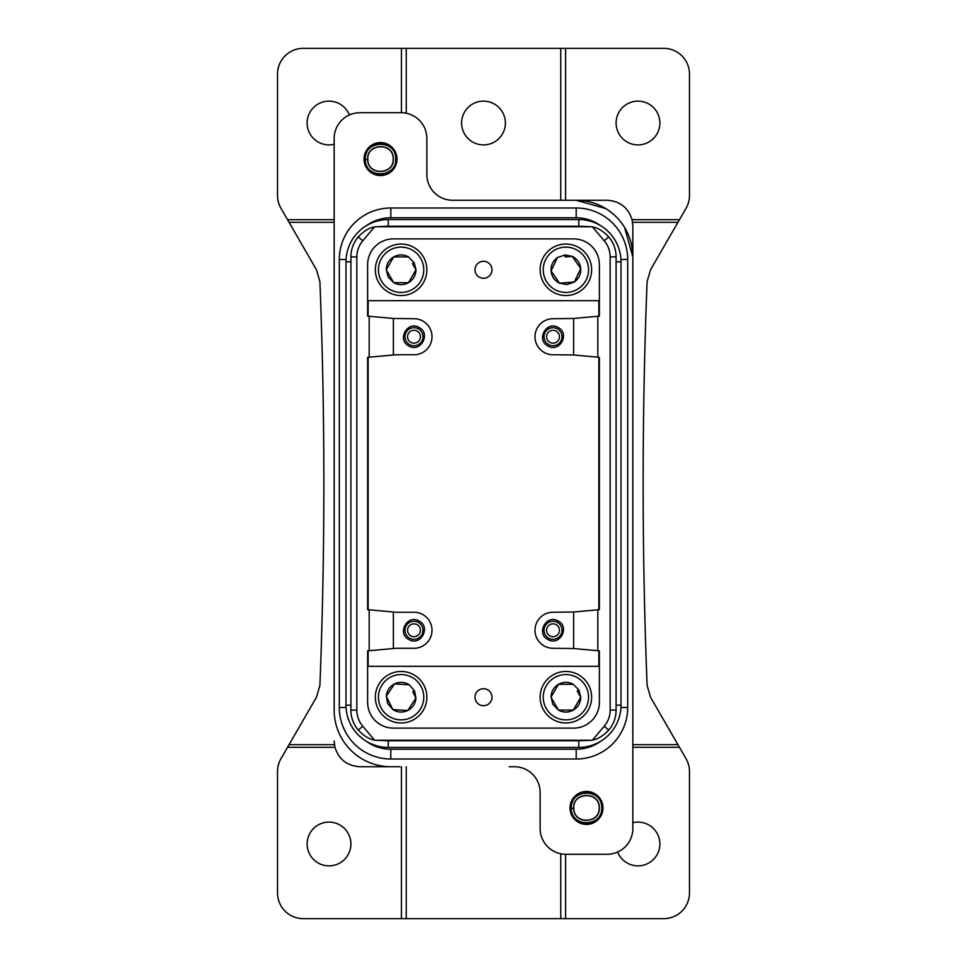 <?xml version="1.0" encoding="UTF-8"?>
<svg xmlns="http://www.w3.org/2000/svg" width="967" height="967" viewBox="0 0 967 967"><rect width="100%" height="100%" fill="white"/><g stroke="black" fill="none" stroke-linecap="round" stroke-linejoin="round"><path stroke-width="1.45" d="M571.848 256.388L565.816 256.871M580.708 268.584L572.259 256.352L565.042 254.95L557.439 257.56L551.081 270.99L559.53 283.222L574.35 282.013L580.708 268.584L572.259 256.352C577.251 258.926 580.079 263 580.708 268.584L574.35 282.013C578.858 278.677 580.986 274.193 580.708 268.584M565.973 282.702L574.35 282.013L566.747 284.624L559.941 283.186M557.439 257.56L551.081 270.99L559.53 283.222C554.538 280.648 551.722 276.574 551.081 270.99C550.803 265.381 552.931 260.897 557.439 257.56M580.551 696.856L577.529 691.61M573.322 710.092L580.756 697.207L578.943 690.087L573.322 684.334L558.467 684.334L551.033 697.207L558.467 710.092L573.322 710.092L580.756 697.207C580.575 702.828 578.097 707.119 573.322 710.092L558.467 710.092C563.423 712.739 568.366 712.739 573.322 710.092M554.26 702.816L558.467 710.092L552.846 704.339L551.238 697.57M415.762 697.775L413.066 692.36M407.711 710.527L415.943 698.15L414.577 690.922L409.331 684.829L394.5 683.899L386.268 696.276L392.88 709.597L407.711 710.527L415.943 698.15C415.399 703.746 412.655 707.868 407.711 710.527L392.88 709.597C397.655 712.546 402.598 712.86 407.711 710.527M389.145 702.066L392.88 709.597L387.634 703.505L386.449 696.651M367.508 169.201L377.154 175.208L388.408 173.528C375.16 177.868 367.037 173.214 364.039 159.543L367.69 159.47L364.039 159.676L365.03 164.741M366.034 166.953L366.844 168.282M378.012 175.353L379.572 175.523M543.273 271.086A22.664 22.664 0 0 0 567.194 292.409A22.664 22.664 0 0 0 588.516 268.488A22.664 22.664 0 0 0 564.595 247.165A22.664 22.664 0 0 0 543.273 271.086M573.322 684.334L558.467 684.334L551.033 697.207C551.214 691.598 553.692 687.307 558.467 684.334C563.423 681.687 568.378 681.687 573.322 684.334M409.331 684.829L394.5 683.899L386.268 696.276C386.812 690.68 389.556 686.558 394.5 683.899C399.613 681.566 404.557 681.88 409.331 684.829M591.599 268.306A25.746 25.746 0 0 0 564.414 244.083A25.746 25.746 0 0 0 540.19 271.268A25.746 25.746 0 0 0 567.375 295.491A25.746 25.746 0 0 0 591.599 268.306M415.762 269.43L412.74 264.184M408.533 282.666L415.967 269.793L414.154 262.661L408.533 256.908L393.678 256.908L386.244 269.793L393.678 282.666L408.533 282.666L415.967 269.793C415.786 275.402 413.308 279.693 408.533 282.666L393.678 282.666C398.622 285.313 403.577 285.313 408.533 282.666M389.471 275.39L393.678 282.666L388.057 276.913L386.449 270.144M574.398 796.748L570.022 808.412L573.673 808.339L570.022 808.533L571.026 813.598M572.029 815.81L572.827 817.139M584.008 824.222L585.555 824.38M408.533 256.908L393.678 256.908L386.244 269.793C386.425 264.172 388.903 259.881 393.678 256.908C398.634 254.261 403.577 254.261 408.533 256.908M555.034 677.323A22.664 22.664 0 0 0 546.004 708.074A22.664 22.664 0 0 0 576.755 717.103A22.664 22.664 0 0 0 585.784 686.352A22.664 22.664 0 0 0 555.034 677.323M391.514 676.682A22.664 22.664 0 0 0 380.575 706.804A22.664 22.664 0 0 0 410.697 717.744A22.664 22.664 0 0 0 421.636 687.622A22.664 22.664 0 0 0 391.514 676.682M396.978 158.503L394.198 149.897M602.961 807.36L600.181 798.754M578.242 719.811A25.746 25.746 0 0 0 588.492 684.866A25.746 25.746 0 0 0 553.547 674.615A25.746 25.746 0 0 0 543.297 709.56A25.746 25.746 0 0 0 578.242 719.811M412.002 720.548A25.746 25.746 0 0 0 424.44 686.316A25.746 25.746 0 0 0 390.209 673.878A25.746 25.746 0 0 0 377.771 708.11A25.746 25.746 0 0 0 412.002 720.548M390.245 249.897A22.664 22.664 0 0 0 381.216 280.648A22.664 22.664 0 0 0 411.966 289.677A22.664 22.664 0 0 0 420.996 258.926A22.664 22.664 0 0 0 390.245 249.897M396.978 158.588C396.905 165.2 394.04 170.18 388.408 173.528C375.16 177.868 367.037 173.214 364.039 159.543L368.403 147.878M413.453 292.385A25.746 25.746 0 0 0 423.703 257.44A25.746 25.746 0 0 0 388.758 247.189A25.746 25.746 0 0 0 378.508 282.134A25.746 25.746 0 0 0 413.453 292.385M572.633 816.849L573.093 817.514M364.039 159.676L367.448 169.128M367.69 159.47L367.69 159.507C366.372 142.971 393.593 142.101 393.327 158.661C394.645 175.172 367.424 176.03 367.69 159.47M570.723 803.166L570.022 808.412C573.02 822.071 581.143 826.737 594.391 822.397A16.475 16.475 0 0 0 600.954 800.035A16.475 16.475 0 0 0 578.592 793.472A16.475 16.475 0 0 0 572.029 815.834A16.475 16.475 0 0 0 594.391 822.397C600.036 819.049 602.888 814.069 602.961 807.457C599.963 793.786 591.84 789.132 578.592 793.472L571.594 800.894M573.673 808.339L573.673 808.364C572.355 791.828 599.576 790.97 599.31 807.53C600.628 824.029 573.407 824.899 573.673 808.339M406.249 766.734L406.249 918.65L303.263 918.65A25.746 25.746 0 0 1 277.517 892.904L277.517 771.569A25.746 25.746 0 0 1 280.962 758.696L316.475 697.195L319.908 685.325C325.178 550.779 325.178 416.221 319.908 281.675L316.475 269.805L280.962 208.304A25.746 25.746 0 0 1 277.517 195.431L277.517 74.096A25.746 25.746 0 0 1 303.263 48.35L663.737 48.35A25.746 25.746 0 0 1 689.483 74.096L689.483 195.431A25.746 25.746 0 0 1 686.038 208.304L650.525 269.805L647.092 281.675C641.822 416.221 641.822 550.779 647.092 685.325L650.525 697.195L686.038 758.696A25.746 25.746 0 0 1 689.483 771.569L689.483 892.904A25.746 25.746 0 0 1 663.737 918.65L565.574 918.65L565.574 854.272M637.99 101.136A21.89 21.89 0 0 0 616.1 123.027A21.89 21.89 0 0 0 637.99 144.905A21.89 21.89 0 0 0 659.881 123.027A21.89 21.89 0 0 0 637.99 101.136M349.365 114.976A21.89 21.89 0 0 0 307.119 123.027A21.89 21.89 0 0 0 334.159 144.288M483.5 144.905A21.89 21.89 0 0 0 505.39 123.027A21.89 21.89 0 0 0 483.5 101.136A21.89 21.89 0 0 0 461.61 123.027A21.89 21.89 0 0 0 483.5 144.905M556.11 624.622A6.443 6.443 0 0 1 558.672 633.349A6.443 6.443 0 0 1 549.933 635.911A6.443 6.443 0 0 1 547.37 627.184A6.443 6.443 0 0 1 556.11 624.622M556.11 331.089A6.443 6.443 0 0 1 558.672 339.816A6.443 6.443 0 0 1 549.933 342.378A6.443 6.443 0 0 1 547.37 333.651A6.443 6.443 0 0 1 556.11 331.089M417.067 624.622A6.443 6.443 0 0 1 419.63 633.349A6.443 6.443 0 0 1 410.89 635.911A6.443 6.443 0 0 1 408.328 627.184A6.443 6.443 0 0 1 417.067 624.622M417.067 331.089A6.443 6.443 0 0 1 419.63 339.816A6.443 6.443 0 0 1 410.89 342.378A6.443 6.443 0 0 1 408.328 333.651A6.443 6.443 0 0 1 417.067 331.089M632.841 435.09L632.841 226.012L632.055 219.69C628.151 207.53 619.835 201.063 607.095 200.266L457.754 200.266M364.039 159.543L364.728 154.297M365.599 152.037L372.609 144.603A16.475 16.475 0 0 0 366.046 166.965A16.475 16.475 0 0 0 388.408 173.528A16.475 16.475 0 0 0 394.971 151.166A16.475 16.475 0 0 0 372.609 144.603L385.144 143.261M581.844 823.739L594.391 822.397M619.895 220.863C628.393 231.379 632.708 243.394 632.841 256.908A56.642 56.642 0 0 0 576.199 200.266L605.693 208.546M565.574 48.35L565.574 200.266M560.751 48.35L560.751 200.266M401.426 48.35L401.426 112.728M624.573 227.438L632.841 256.908L632.841 828.526A25.746 25.746 0 0 1 607.095 854.284L565.9 854.284A25.746 25.746 0 0 1 540.142 828.526L540.142 792.481A25.746 25.746 0 0 0 514.396 766.734L509.246 766.734M406.249 48.35L406.249 113.236M366.42 741.351A41.714 41.714 0 0 0 390.801 749.22L576.199 749.22A41.714 41.714 0 0 0 600.58 741.351M620.995 705.197A42.222 42.222 0 0 1 578.774 747.418L388.226 747.418A42.222 42.222 0 0 1 346.005 705.197L346.005 261.803A42.222 42.222 0 0 1 388.226 219.582L578.774 219.582A42.222 42.222 0 0 1 620.995 261.803L620.995 705.197L616.1 705.197M600.58 225.649A41.714 41.714 0 0 0 576.199 217.78L576.199 207.99A51.493 51.493 0 0 1 627.692 259.482L627.692 707.518L620.935 707.518M366.42 225.649A41.714 41.714 0 0 1 390.801 217.78L576.199 217.78M576.199 200.266L452.604 200.266A25.746 25.746 0 0 1 426.858 174.519L426.858 138.474A25.746 25.746 0 0 0 401.1 112.716L359.905 112.716A25.746 25.746 0 0 0 334.159 138.474L334.159 531.91M329.01 865.864A21.89 21.89 0 0 0 350.9 843.973A21.89 21.89 0 0 0 329.01 822.095A21.89 21.89 0 0 0 307.119 843.973A21.89 21.89 0 0 0 329.01 865.864M617.635 852.024A21.89 21.89 0 0 0 659.881 843.973A21.89 21.89 0 0 0 632.841 822.712M406.249 918.65L565.574 918.65M632.841 226.012L632.841 531.91M334.159 740.988L334.945 747.31C338.849 759.47 347.165 765.937 359.905 766.734L390.801 766.734A56.642 56.642 0 0 1 334.159 710.092L334.159 435.09M346.065 707.518L339.308 707.518A51.493 51.493 0 0 0 390.801 759.01L576.199 759.01A51.493 51.493 0 0 0 627.692 707.518M339.308 707.518L339.308 259.482A51.493 51.493 0 0 1 390.801 207.99L576.199 207.99M557.343 622.361A9.017 9.017 0 0 1 560.933 634.582A9.017 9.017 0 0 1 548.7 638.172A9.017 9.017 0 0 1 545.11 625.951A9.017 9.017 0 0 1 557.343 622.361M557.343 328.828A9.017 9.017 0 0 1 560.933 341.049A9.017 9.017 0 0 1 548.7 344.639A9.017 9.017 0 0 1 545.11 332.418A9.017 9.017 0 0 1 557.343 328.828M418.3 622.361A9.017 9.017 0 0 1 421.89 634.582A9.017 9.017 0 0 1 409.657 638.172A9.017 9.017 0 0 1 406.067 625.951A9.017 9.017 0 0 1 418.3 622.361M418.3 328.828A9.017 9.017 0 0 1 421.89 341.049A9.017 9.017 0 0 1 409.657 344.639A9.017 9.017 0 0 1 406.067 332.418A9.017 9.017 0 0 1 418.3 328.828M401.426 918.65L401.426 766.734M560.751 853.764L560.751 918.65M547.963 639.525C559.603 646.621 570.349 626.967 558.08 621.007C546.44 613.912 535.694 633.566 547.963 639.525M547.963 345.993C559.603 353.088 570.349 333.434 558.08 327.475C546.44 320.379 535.694 340.033 547.963 345.993M387.054 740.77L579.946 740.77M592.42 740.13L604.218 726.241A24.949 24.949 0 0 0 610.153 710.092L610.153 256.908L616.1 256.908L616.1 710.092A30.896 30.896 0 0 1 608.751 730.097C603.275 735.814 597.836 739.163 592.42 740.13A30.896 30.896 0 0 1 592.034 740.226L374.966 740.226A30.896 30.896 0 0 1 374.58 740.13L362.782 726.241A24.949 24.949 0 0 1 356.847 710.092L356.847 256.908L350.9 256.908L350.9 710.092A30.896 30.896 0 0 0 358.249 730.097C363.725 735.814 369.164 739.163 374.58 740.13M579.946 226.23L387.054 226.23M580.369 226.278L592.034 226.774A30.896 30.896 0 0 1 592.42 226.87L604.218 240.759L608.751 236.903C603.275 231.186 597.836 227.837 592.42 226.87M580.369 740.722L592.034 740.226M386.631 226.278L374.966 226.774A30.896 30.896 0 0 0 374.58 226.87L362.782 240.759A24.949 24.949 0 0 0 356.847 256.908M386.631 740.722L374.966 740.226M408.92 639.525C420.56 646.621 431.306 626.967 419.037 621.007C407.397 613.912 396.651 633.566 408.92 639.525M408.92 345.993C420.56 353.088 431.306 333.434 419.037 327.475C407.397 320.379 396.651 340.033 408.92 345.993M388.226 766.734L399.891 766.734M573.624 612.014L553.015 612.244A18.022 18.022 0 0 0 534.993 630.266A18.022 18.022 0 0 0 553.015 648.289L573.624 648.531L573.624 612.014L597.824 609.802L597.824 650.731L573.624 648.531M573.624 354.986L553.015 354.756A18.022 18.022 0 0 1 534.993 336.734A18.022 18.022 0 0 1 553.015 318.711L573.624 318.469L573.624 354.986L597.824 357.198L597.824 316.269L573.624 318.469M616.1 256.908A30.896 30.896 0 0 0 608.751 236.903M610.153 256.908A24.949 24.949 0 0 0 604.218 240.759M592.034 226.774L374.966 226.774M362.782 240.759L358.249 236.903A30.896 30.896 0 0 0 350.9 256.908M358.249 236.903C363.725 231.186 369.164 227.837 374.58 226.87M479.427 689.761A8.498 8.498 0 0 0 476.042 701.28A8.498 8.498 0 0 0 487.573 704.665A8.498 8.498 0 0 0 490.958 693.134A8.498 8.498 0 0 0 479.427 689.761M369.176 650.731L395.95 648.289L413.985 648.289A18.022 18.022 0 0 0 432.007 630.266A18.022 18.022 0 0 0 413.985 612.244L395.95 612.244L369.176 609.802L369.176 650.731L367.629 650.864L367.629 702.368A25.746 25.746 0 0 0 393.376 728.115L573.624 728.115A25.746 25.746 0 0 0 599.371 702.368L599.371 650.864L597.824 650.731M393.376 612.014L393.376 648.531M393.376 318.469L413.985 318.711A18.022 18.022 0 0 1 432.007 336.734A18.022 18.022 0 0 1 413.985 354.756L395.95 354.756L369.176 357.198L369.176 316.269L393.376 318.469L393.376 354.986M597.824 609.802L599.371 609.669L599.371 357.331L599.371 609.669M597.824 357.198L599.371 357.331M599.371 316.136L599.371 300.689L367.629 300.689L367.629 316.136L367.629 264.632A25.746 25.746 0 0 1 393.376 238.885L573.624 238.885A25.746 25.746 0 0 1 599.371 264.632L599.371 316.136L597.824 316.269M369.176 609.802L367.629 609.669L367.629 357.331L367.629 609.669M369.176 357.198L367.629 357.331M367.629 316.136L369.176 316.269M367.629 650.864L367.629 666.311L599.371 666.311L599.371 650.864M368.149 666.311L368.149 650.815M368.149 609.718L368.149 357.282M368.149 316.185L368.149 300.689M598.851 300.689L598.851 316.185M598.851 357.282L598.851 609.718M598.851 650.815L598.851 666.311M487.573 277.239A8.498 8.498 0 0 1 476.042 273.866A8.498 8.498 0 0 1 479.427 262.335A8.498 8.498 0 0 1 490.958 265.72A8.498 8.498 0 0 1 487.573 277.239M565.151 256.932L565.042 254.95M577.202 691.042L578.943 690.087M412.776 691.768L414.577 690.922M412.401 263.616L414.154 262.661M395.684 158.661C397.159 178.218 364.91 179.088 365.321 159.482C363.846 139.913 396.095 139.043 395.684 158.661M601.679 807.518C603.154 827.087 570.905 827.957 571.316 808.339C569.841 788.782 602.09 787.912 601.679 807.518M396.204 158.636C397.727 178.871 364.39 179.777 364.813 159.495C363.278 139.272 396.627 138.366 396.204 158.636M602.187 807.505C603.722 827.728 570.373 828.634 570.796 808.364C569.273 788.129 602.61 787.223 602.187 807.505M632.055 219.69L679.463 219.69M632.575 222.301L677.952 222.301M287.537 219.69L334.159 219.69M289.048 222.301L334.159 222.301M632.841 744.699L677.952 744.699M632.841 747.31L679.463 747.31M289.048 744.699L334.425 744.699M287.537 747.31L334.945 747.31M620.935 259.482L627.692 259.482M576.199 749.22L576.199 759.01M390.801 749.22L390.801 759.01M339.308 259.482L346.065 259.482M390.801 217.78L390.801 207.99M620.995 261.803L616.1 261.803M346.005 261.803L350.9 261.803M346.005 705.197L350.9 705.197M388.226 747.418L388.226 740.77M578.774 747.418L578.774 740.77M578.774 219.582L578.774 226.23M388.226 219.582L388.226 226.23M356.847 710.092L350.9 710.092M362.782 726.241L358.249 730.097M604.218 726.241L608.751 730.097M610.153 710.092L616.1 710.092M367.847 159.482C367.593 175.849 394.488 174.967 393.17 158.648C393.412 142.294 366.529 143.176 367.847 159.482M573.83 808.352C573.588 824.706 600.471 823.824 599.153 807.518C599.407 791.151 572.512 792.033 573.83 808.352"/></g></svg>
